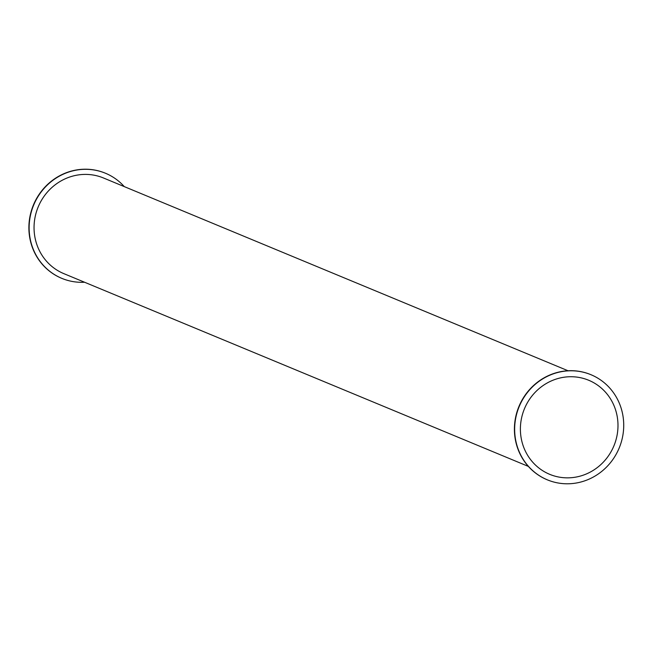 <?xml version="1.0" encoding="UTF-8"?>
<svg xmlns="http://www.w3.org/2000/svg" width="653" height="653" viewBox="0 0 653 653"><rect width="100%" height="100%" fill="white"/><g stroke="black" fill="none" stroke-linecap="round" stroke-linejoin="round"><path stroke-width="0.98" d="M590.875 374.675A56.909 54.126 112.5 0 0 590.753 374.626A56.909 54.126 112.5 0 0 518.955 406.444A56.909 54.126 112.5 0 0 547.132 479.751A56.909 54.126 112.5 0 0 547.255 479.8M592.336 375.304A56.909 54.126 112.5 0 0 590.998 374.724A56.909 54.126 112.5 0 0 519.2 406.541A56.909 54.126 112.5 0 0 547.377 479.849A56.909 54.126 112.5 0 0 618.881 448.733A56.909 54.126 112.5 0 0 592.336 375.304M124.266 186.603A56.909 54.126 112.5 0 0 106.814 173.82A56.909 54.126 112.5 0 0 105.476 173.249A56.909 54.126 112.5 0 0 33.678 205.066A56.909 54.126 112.5 0 0 61.855 278.374A56.909 54.126 112.5 0 0 84.572 282.243M105.353 173.2A56.909 54.126 112.5 0 0 105.231 173.151A56.909 54.126 112.5 0 0 33.434 204.969A56.909 54.126 112.5 0 0 61.611 278.276A56.909 54.126 112.5 0 0 61.733 278.325M568.037 370.757L103.509 177.991A51.775 49.236 112.5 0 0 38.184 206.944A51.775 49.236 112.5 0 0 63.823 273.631L528.35 466.397M548.479 473.8A50.918 48.428 -67.5 0 1 524.726 408.101A50.918 48.428 -67.5 0 1 588.704 380.258A50.918 48.428 -67.5 0 1 613.918 445.852A50.918 48.428 -67.5 0 1 549.671 474.323A50.918 48.428 -67.5 0 1 548.479 473.8"/></g></svg>
